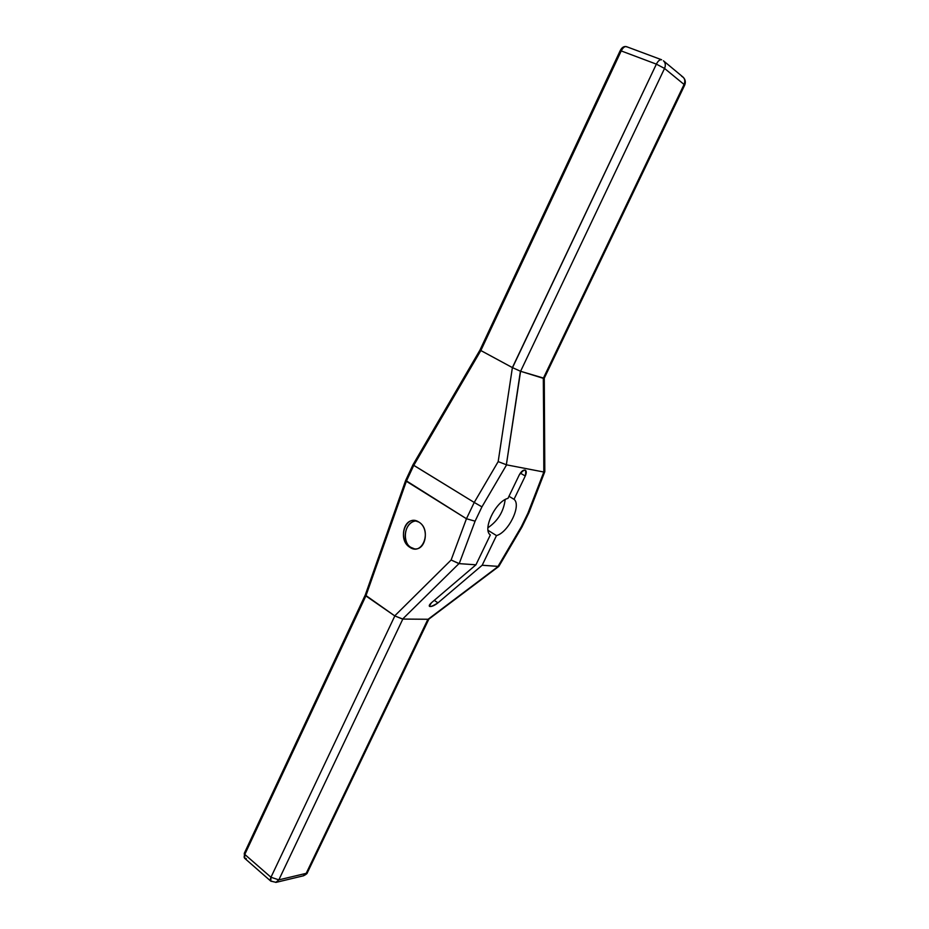 <?xml version="1.0" encoding="UTF-8"?>
<svg xmlns="http://www.w3.org/2000/svg" width="929" height="929" viewBox="0 0 929 929"><rect width="100%" height="100%" fill="white"/><g stroke="black" fill="none" stroke-linecap="round" stroke-linejoin="round"><path stroke-width="1.39" d="M428.745 619.213L498.803 566.423L428.095 619.271L498.234 566.411L521.32 526.766L521.959 527.045L521.32 526.766L527.893 513.238L543.825 472.025L506.595 464.848L481.942 506.862L474.231 502.45L498.176 461.608L512.39 367.594L479.979 350.059L480.839 350.547L479.979 350.059L620.166 50.723L621.211 50.921L620.166 50.723L480.281 350.198L620.409 51.014L621.211 50.921L480.839 350.547L413.765 465.371L406.345 481.28L365.887 595.919L394.72 615.869L451.122 560.001L466.451 518.742L475.091 521.169L459.216 563.624L475.938 564.809L490.338 534.93C482.105 529.611 495.749 501.172 507.966 498.374L519.276 474.905C524.664 468.286 526.662 468.646 525.268 476.008C526.546 473.116 526.58 471.166 525.373 470.179C523.375 469.644 521.343 471.224 519.276 474.905C524.664 468.286 526.662 468.646 525.268 476.008L514.016 499.303C521.726 505.19 508.523 532.387 496.492 535.592L482.174 565.25L498.037 566.365L521.32 526.766L527.893 513.238L543.825 472.025L506.595 464.848L481.942 506.862L475.091 521.169L459.216 563.624L451.122 560.001L458.949 563.624L475.938 564.809L490.338 534.93C482.105 529.611 495.749 501.172 507.966 498.374L519.276 474.905L507.966 498.374C495.749 501.172 482.105 529.611 490.338 534.93L475.938 564.809L431.532 602.689C427.921 607.659 430.069 607.717 437.977 602.851L482.174 565.25L498.234 566.411L428.095 619.271L402.594 619.074L458.949 563.624L402.594 619.074L394.72 615.869L451.122 560.001L466.451 518.742L406.345 481.28L365.887 595.919L244.791 854.425L270.966 877.255L394.825 615.939L365.887 595.919L244.791 854.425L244.675 858.303L246.324 858.593C244.118 858.791 243.607 857.397 244.791 854.425L270.966 877.255L394.825 615.939L402.814 619.062L278.839 879.856L270.966 877.255L270.792 881.133L272.418 881.377C270.246 881.633 269.758 880.251 270.966 877.255L278.839 879.856L402.814 619.062L427.921 619.26L306.21 873.341L278.839 879.856L275.843 882.422L278.839 879.856L306.21 873.341L427.921 619.26L428.757 619.202M520.333 473.116L525.268 476.008L514.016 499.303L508.976 496.272L514.016 499.303L525.268 476.008L520.333 473.116L525.268 476.008M409.817 547.274C396.66 539.447 405.985 513.18 418.886 522.086C432.299 529.936 422.614 556.471 409.817 547.274L410.862 547.367C400.782 541.526 405.079 521.181 416.459 520.937C405.079 521.181 400.782 541.526 410.862 547.367L414.613 548.911C426.063 550.305 429.639 528.183 418.886 522.086L414.485 520.542C402.861 518.846 399.064 541.015 409.817 547.274C422.614 556.471 432.299 529.936 418.886 522.086C405.985 513.18 396.66 539.447 409.817 547.274L410.862 547.367M244.269 853.356L244.664 858.303L244.791 854.425L270.966 877.255L270.792 881.133L276.122 882.353L303.539 875.768C306.094 874.503 307.394 873.434 307.441 872.54L303.539 875.768L307.441 872.54L428.85 619.132M488.073 530.354L496.492 535.592L488.073 530.354L496.492 535.592L482.174 565.25L437.977 602.851L434.261 600.355M498.234 566.411L482.174 565.25L496.492 535.592C508.523 532.387 521.726 505.19 514.016 499.303L508.976 496.272M505.179 499.57C503.657 511.542 497.909 520.937 487.934 527.742C497.909 520.937 503.657 511.542 505.179 499.57C503.657 511.542 497.909 520.937 487.934 527.742M431.532 602.689C429.477 604.535 428.815 605.778 429.546 606.428C431.497 606.858 434.307 605.673 437.977 602.851C430.069 607.717 427.921 607.659 431.532 602.689M506.363 464.755L520.588 371.286L512.39 367.594L656.373 64.136L621.211 50.921L480.839 350.547L512.39 367.594L498.176 461.608L506.363 464.755L520.414 371.205L506.363 464.755L498.176 461.608L474.231 502.45L413.765 465.371L474.231 502.45L498.176 461.608L506.595 464.848L481.942 506.862L475.091 521.169L466.451 518.742L406.345 481.28L413.765 465.371L480.839 350.547L512.506 367.663L656.373 64.136L621.211 50.921C623.162 47.251 625.089 45.927 626.982 46.949L626.483 46.659C624.636 46.264 622.883 47.681 621.211 50.921L480.839 350.547L413.765 465.371L412.952 464.814L405.671 480.421L406.345 481.28L413.765 465.371L412.952 464.814L474.231 502.45L466.451 518.742L474.231 502.45L481.942 506.862L475.091 521.169L466.451 518.742L405.671 480.421L406.345 481.28L365.887 595.919L244.791 854.425L244.292 853.31L365.248 595.036L394.72 615.869L451.122 560.001L458.949 563.624L475.938 564.809M498.037 566.365L521.32 526.766L527.893 513.238L528.938 512.692L527.893 513.238L543.825 472.025L544.812 471.572L543.825 472.025L506.595 464.848M520.414 371.205L543.488 378.358L544.046 472.025L543.314 378.324L684.069 84.458L664.549 68.432L520.588 371.286L664.549 68.432L656.373 64.136L664.549 68.432C665.826 65.355 665.501 62.847 663.561 60.908C665.501 62.847 665.826 65.355 664.549 68.432L684.069 84.458C685.323 81.485 684.998 79.046 683.094 77.142C684.998 79.046 685.323 81.485 684.069 84.458L684.65 85.213L684.069 84.458L543.314 378.324L520.588 371.286L544.22 378.289L684.65 85.213C685.916 82.1 685.393 79.406 683.094 77.142L663.422 60.791C665.478 62.719 665.861 65.262 664.549 68.432L684.069 84.458L543.314 378.324M512.506 367.663L656.373 64.136C658.092 60.849 659.845 59.398 661.645 59.77L626.483 46.659C624.636 46.264 622.883 47.681 621.211 50.921L656.373 64.136C658.092 60.849 659.845 59.398 661.645 59.77C659.845 59.398 658.092 60.849 656.373 64.136L664.549 68.432L520.588 371.286M543.488 378.358L544.255 378.266L543.488 378.358L543.825 472.025M544.266 378.242L544.812 471.642L544.046 472.025M475.091 521.169L459.216 563.624M481.942 506.862L474.231 502.45L466.451 518.742L451.122 560.001M482.174 565.25L437.977 602.851M402.594 619.074L427.921 619.26L306.21 873.341L278.839 879.856L270.966 877.255L394.825 615.939L402.594 619.074L458.949 563.624M275.843 882.422L278.839 879.856L402.814 619.062M498.176 461.608L512.39 367.594M416.459 520.937C402.71 521.285 401.247 547.645 414.938 548.923M307.371 870.937L306.21 873.341L303.249 875.838M514.016 499.303C521.726 505.19 508.523 532.387 496.492 535.592M521.32 526.766L521.959 527.033L498.803 566.423M527.893 513.238L528.984 512.576M681.689 76.306C684.731 77.897 685.532 80.614 684.069 84.458L683.674 85.282M405.671 480.421L365.26 595.024M479.979 350.059L412.952 464.814M626.483 46.659C623.928 46.067 621.838 47.414 620.177 50.7M544.789 471.711L528.938 512.692L521.959 527.045M270.792 881.133L244.675 858.303"/></g></svg>
